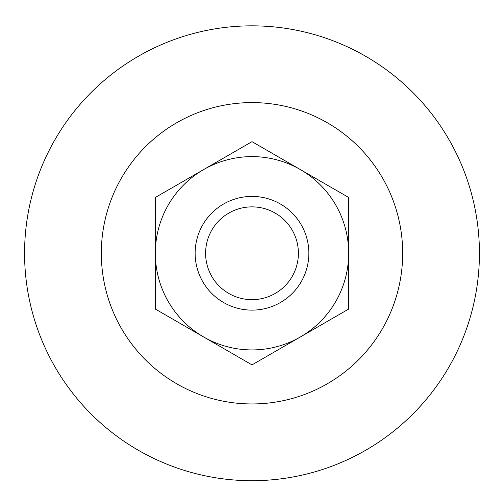 <?xml version="1.0" encoding="UTF-8"?>
<svg xmlns="http://www.w3.org/2000/svg" width="504" height="504" viewBox="0 0 504 504"><rect width="100%" height="100%" fill="white"/><g stroke="black" fill="none" stroke-linecap="round" stroke-linejoin="round"><path stroke-width="0.76" d="M252 364.883L155.339 309.078L155.339 253.273A96.661 96.661 0 0 1 300.327 169.558L348.661 197.461L348.661 309.078L300.327 336.981A96.661 96.661 0 0 1 155.339 253.273L155.339 197.461L252 141.655L300.327 169.558A96.661 96.661 0 0 1 300.327 336.981L252 364.883M252 196.409A56.858 56.858 0 0 1 301.241 281.698A56.858 56.858 0 0 1 202.759 281.698A56.858 56.858 0 0 1 252 196.409M252 206.873A46.4 46.4 0 0 1 292.181 276.469A46.4 46.4 0 0 1 211.819 276.469A46.4 46.4 0 0 1 252 206.873M252 25.836A227.436 227.436 0 0 1 448.963 366.988A227.436 227.436 0 0 1 55.037 366.988A227.436 227.436 0 0 1 252 25.836M252 102.596A150.677 150.677 0 0 1 382.492 328.608A150.677 150.677 0 0 1 121.508 328.608A150.677 150.677 0 0 1 252 102.596"/></g></svg>
